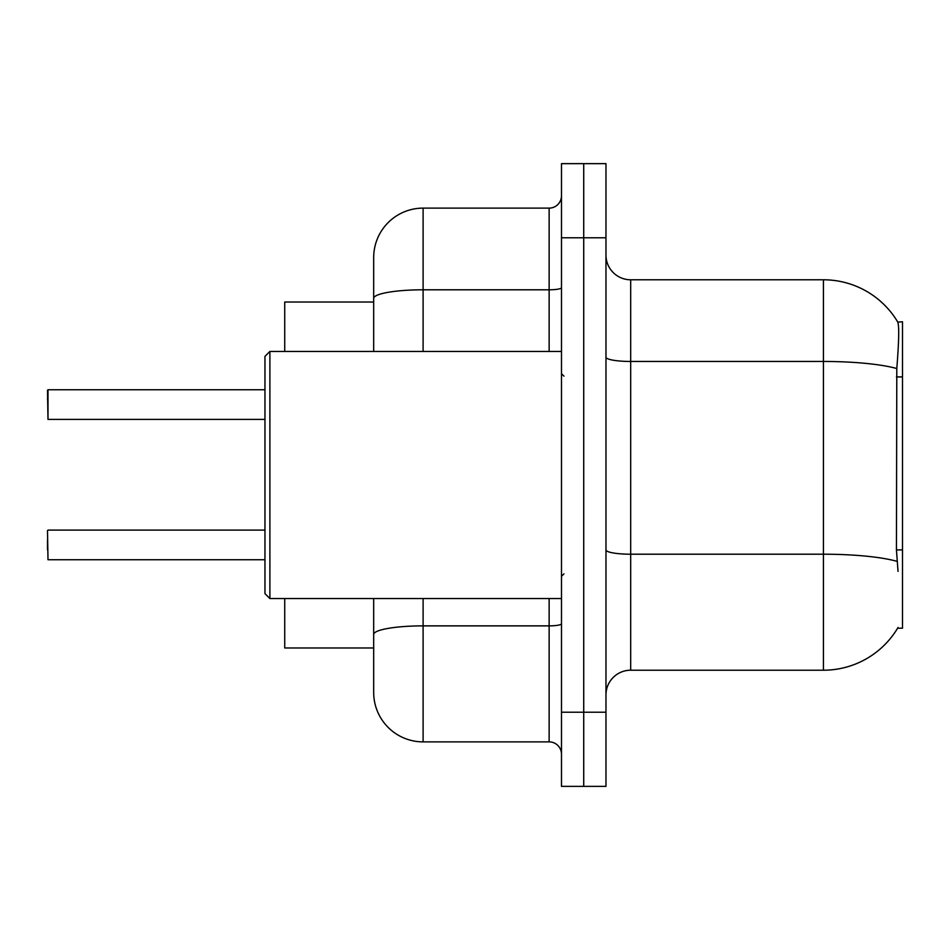 <?xml version="1.0" encoding="UTF-8"?>
<svg xmlns="http://www.w3.org/2000/svg" width="950" height="950" viewBox="0 0 950 950"><rect width="100%" height="100%" fill="white"/><g stroke="black" fill="none" stroke-linecap="round" stroke-linejoin="round"><path stroke-width="1.43" d="M630.681 670.213L823.424 670.213A86.486 86.486 0 0 0 898.035 627.475L897.596 628.211L902.5 628.211L902.5 321.789L897.786 322.098A86.486 86.486 0 0 0 823.424 279.787A86.486 86.486 0 0 1 897.596 321.789A86.486 86.486 0 0 0 823.424 279.787L630.681 279.787A24.712 24.712 0 0 1 605.969 255.075A24.712 24.712 0 0 0 630.681 279.787L630.681 670.213A24.712 24.712 0 0 0 605.969 694.925M373.683 302.029L284.727 302.029L284.727 351.441M373.683 647.971L284.727 647.971L284.727 598.559M583.727 712.227L583.727 786.363L605.969 786.363L605.969 712.227L583.727 712.227L583.727 786.363L561.486 786.363L561.486 712.227L583.727 712.227L583.727 237.773L583.727 712.227M561.486 712.227L561.486 163.638L583.727 163.638L583.727 237.773L583.727 163.638L605.969 163.638L605.969 712.227M898.035 571.378L896.444 549.908L896.8 368.529C898.938 341.656 899.27 326.183 897.786 322.098A86.486 86.486 0 0 0 823.424 279.787L823.424 361.463L630.681 361.463A24.712 4.287 0 0 1 605.969 357.176M373.683 665.273L373.683 598.559M423.106 598.559L423.106 741.879L549.136 741.879L549.136 598.559M373.683 351.441L373.683 257.545A49.424 49.424 0 0 1 423.106 208.121L549.136 208.121A12.35 12.35 0 0 0 561.486 195.771M423.106 208.121L423.106 289.798A49.424 8.586 180 0 0 373.683 298.383L373.683 284.727M423.106 741.879A49.424 49.424 0 0 1 373.683 692.455L373.683 643.031M561.486 754.229A12.35 12.35 0 0 0 549.136 741.879M47.5 549.872L47.5 539.992M47.5 399.641L47.999 389.761L264.955 389.761M47.999 389.761L47.999 419.401L47.5 390.26M269.895 598.559L264.955 593.607L264.955 356.392L269.895 351.441L269.895 598.559L561.486 598.559M47.5 530.599L47.999 559.74L264.955 559.74M902.5 376.924L896.444 376.924M902.5 549.908L896.444 549.908M823.424 670.213L823.424 361.463A86.486 15.022 180 0 1 896.8 368.529M897.061 561.355A86.486 15.022 180 0 0 823.424 554.206L630.681 554.206A24.712 4.287 -0 0 1 605.969 549.919M605.969 237.773L561.486 237.773M561.486 623.722A12.35 2.149 0 0 1 549.136 625.872L423.106 625.872A49.424 8.586 180 0 0 373.683 634.457M423.106 351.441L423.106 289.798L549.136 289.798L549.136 208.121M549.136 351.441L549.136 289.798A12.35 2.149 0 0 0 561.486 287.66M563.956 376.152L561.486 373.683M269.895 351.441L561.486 351.441M563.956 573.847L561.486 576.317M47.999 530.1L264.955 530.1M47.999 419.401L264.955 419.401"/></g></svg>
